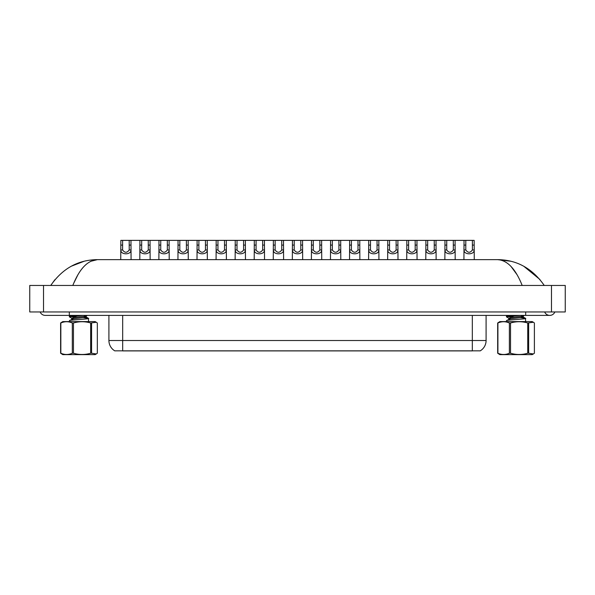 <?xml version="1.0" encoding="UTF-8"?>
<svg xmlns="http://www.w3.org/2000/svg" width="595" height="595" viewBox="0 0 595 595"><rect width="100%" height="100%" fill="white"/><g stroke="black" fill="none" stroke-linecap="round" stroke-linejoin="round"><path stroke-width="0.89" d="M480.247 350.849L114.753 350.849M114.857 350.909A12.049 12.049 0 0 1 108.907 340.519L122.674 340.519L122.674 350.909L472.326 350.909L472.326 340.519L486.093 340.519L486.093 315.395M108.907 340.519L108.907 315.395M480.143 350.909A12.049 12.049 0 0 0 486.093 340.519M122.622 240.373L122.607 249.959C124.809 253.016 127.003 253.016 129.204 249.959L129.189 240.373L120.844 240.373L120.74 259.643M129.189 240.373L130.967 240.373L131.071 259.643M131.071 248.717L130.974 249.959C131.383 255.084 120.428 255.084 120.837 249.959L120.74 248.717M130.967 240.373L139.914 240.373L139.81 259.643M141.692 240.373L141.677 249.959C143.871 253.016 146.073 253.016 148.267 249.959L148.252 240.373L139.914 240.373M148.252 240.373L150.029 240.373L150.133 259.643M150.133 248.717L150.037 249.959C150.453 255.084 139.49 255.084 139.907 249.959L139.81 248.717M160.754 240.373L160.739 249.959C162.941 253.016 165.135 253.016 167.336 249.959L167.321 240.373L158.977 240.373L158.872 259.643M167.321 240.373L169.099 240.373L169.203 259.643M169.203 248.717L169.106 249.959C169.516 255.084 158.56 255.084 158.969 249.959L158.872 248.717M179.824 240.373L179.809 249.959C182.003 253.016 184.205 253.016 186.399 249.959L186.384 240.373L178.046 240.373L177.942 259.643M186.384 240.373L188.161 240.373L188.265 259.643M188.265 248.717L188.169 249.959C188.585 255.084 177.622 255.084 178.039 249.959L177.942 248.717M198.886 240.373L198.871 249.959C201.073 253.016 203.267 253.016 205.468 249.959L205.454 240.373L197.109 240.373L197.005 259.643M205.454 240.373L207.231 240.373L207.335 259.643M207.335 248.717L207.238 249.959C207.648 255.084 196.692 255.084 197.101 249.959L197.005 248.717M150.029 240.373L158.977 240.373M169.099 240.373L178.046 240.373M188.161 240.373L197.109 240.373M69.325 311.951L69.325 315.395L549.765 315.395A5.504 5.504 0 0 1 544.656 311.951M554.867 311.951A5.504 5.504 0 0 1 549.765 315.395A5.504 5.504 0 0 0 554.867 311.951M40.133 311.951A5.504 5.504 0 0 0 45.235 315.395A5.504 5.504 0 0 1 40.133 311.951A5.504 5.504 0 0 0 45.235 315.395L69.325 315.395M522.179 285.451C515.553 268.821 507.364 260.216 497.606 259.643L97.394 259.643C87.644 260.223 79.447 268.828 72.821 285.451M43.517 285.451L565.25 285.451L565.25 311.951L29.75 311.951L29.75 285.451L43.517 285.451L43.517 311.951M511.053 266.486L517.07 274.726M73.609 283.503L77.938 274.712M90.574 261.346L97.394 259.643C78.124 259.837 62.572 268.442 50.746 285.451L54.896 279.695M539.948 279.509L523.726 266.233M510.852 261.257L497.606 259.643C516.839 259.822 532.391 268.427 544.254 285.451M84.051 261.287L71.326 266.203M91.578 322.981L91.578 353.237L96.308 353.951L95.141 354.627L62.787 354.627L60.608 353.237L60.608 322.981L62.787 321.59L95.141 321.59L96.308 322.267L90.663 322.981C84.944 321.315 79.202 321.315 73.453 322.981L72.307 322.981C68.499 321.315 64.677 321.315 60.839 322.981L60.608 322.981M96.308 353.951L97.32 353.237L97.32 322.981L96.308 322.267M91.578 353.237L90.663 353.237L90.663 322.981M73.453 322.981L73.453 353.237C79.202 354.903 84.944 354.903 90.663 353.237M73.453 353.237L72.307 353.237L72.307 322.981M60.839 322.981L60.839 353.237C64.647 354.903 68.47 354.903 72.307 353.237M69.347 321.59L69.518 320.497C71.274 319.768 91.34 319.039 88.41 318.31L83.516 317.7M88.581 321.59L88.41 318.31M73.862 318.719L71.809 318.288L69.422 316.897L69.347 316.265L75.848 315.395M69.347 316.808L83.278 315.395M77.343 317.232L70.076 316.525M71.712 319.27L71.712 318.176L73.483 317.678L85.814 316.22L83.709 315.395M69.429 320.541L73.483 318.771L85.814 317.313L86.104 316.957L84.066 316.533M528.658 322.981L528.658 353.237L533.38 353.951L532.213 354.627L499.86 354.627L497.68 353.237L497.68 322.981L499.86 321.59L532.213 321.59L533.38 322.267L527.735 322.981C522.016 321.315 516.281 321.315 510.532 322.981L509.38 322.981C505.572 321.315 501.749 321.315 497.911 322.981L497.68 322.981M533.38 353.951L534.392 353.237L534.392 322.981L533.38 322.267M528.658 353.237L527.735 353.237L527.735 322.981M510.532 322.981L510.532 353.237C516.281 354.903 522.016 354.903 527.735 353.237M510.532 353.237L509.38 353.237L509.38 322.981M497.911 322.981L497.911 353.237C501.719 354.903 505.542 354.903 509.38 353.237M506.419 321.59L506.59 320.497C508.346 319.768 528.412 319.039 525.482 318.31L520.588 317.7M525.653 321.59L525.482 318.31M510.934 318.719L508.881 318.288L506.494 316.897L506.419 316.265L512.92 315.395M506.419 316.808L520.35 315.395M514.415 317.232L507.148 316.525M508.785 319.27L508.785 318.176L510.555 317.678L522.886 316.22L520.781 315.395M506.501 320.541L510.555 318.771L522.886 317.313L523.176 316.957L521.138 316.533M217.956 240.373L217.941 249.959C220.135 253.016 222.337 253.016 224.531 249.959L224.516 240.373L216.178 240.373L216.074 259.643M224.516 240.373L226.293 240.373L226.397 259.643M226.397 248.717L226.301 249.959C226.717 255.084 215.754 255.084 216.171 249.959L216.074 248.717M237.018 240.373L237.003 249.959C239.205 253.016 241.399 253.016 243.6 249.959L243.586 240.373L235.241 240.373L235.137 259.643M243.586 240.373L245.363 240.373L245.467 259.643M245.467 248.717L245.371 249.959C245.78 255.084 234.824 255.084 235.233 249.959L235.137 248.717M256.088 240.373L256.073 249.959C258.267 253.016 260.469 253.016 262.663 249.959L262.648 240.373L254.31 240.373L254.206 259.643M262.648 240.373L264.425 240.373L264.53 259.643M264.53 248.717L264.433 249.959C264.849 255.084 253.887 255.084 254.303 249.959L254.206 248.717M207.231 240.373L216.178 240.373M226.293 240.373L235.241 240.373M245.363 240.373L254.31 240.373M275.15 240.373L275.135 249.959C277.337 253.016 279.531 253.016 281.733 249.959L281.718 240.373L273.373 240.373L273.269 259.643M281.718 240.373L283.495 240.373L283.599 259.643M283.599 248.717L283.503 249.959C283.912 255.084 272.956 255.084 273.365 249.959L273.269 248.717M294.22 240.373L294.205 249.959C296.399 253.016 298.601 253.016 300.795 249.959L300.78 240.373L292.442 240.373L292.338 259.643M300.78 240.373L302.558 240.373L302.662 259.643M302.662 248.717L302.565 249.959C302.981 255.084 292.019 255.084 292.435 249.959L292.338 248.717M313.282 240.373L313.267 249.959C315.469 253.016 317.663 253.016 319.865 249.959L319.85 240.373L311.505 240.373L311.401 259.643M319.85 240.373L321.627 240.373L321.731 259.643M321.731 248.717L321.635 249.959C322.044 255.084 311.088 255.084 311.497 249.959L311.401 248.717M332.352 240.373L332.337 249.959C334.531 253.016 336.733 253.016 338.927 249.959L338.912 240.373L330.575 240.373L330.47 259.643M338.912 240.373L340.69 240.373L340.794 259.643M340.794 248.717L340.697 249.959C341.113 255.084 330.151 255.084 330.567 249.959L330.47 248.717M351.414 240.373L351.4 249.959C353.601 253.016 355.795 253.016 357.997 249.959L357.982 240.373L349.637 240.373L349.533 259.643M357.982 240.373L359.759 240.373L359.863 259.643M359.863 248.717L359.767 249.959C360.176 255.084 349.22 255.084 349.629 249.959L349.533 248.717M264.425 240.373L273.373 240.373M283.495 240.373L292.442 240.373M302.558 240.373L311.505 240.373M321.627 240.373L330.575 240.373M340.69 240.373L349.637 240.373M370.484 240.373L370.469 249.959C372.663 253.016 374.865 253.016 377.059 249.959L377.044 240.373L368.707 240.373L368.603 259.643M377.044 240.373L378.822 240.373L378.926 259.643M378.926 248.717L378.829 249.959C379.246 255.084 368.283 255.084 368.699 249.959L368.603 248.717M389.546 240.373L389.532 249.959C391.733 253.016 393.927 253.016 396.129 249.959L396.114 240.373L387.769 240.373L387.665 259.643M396.114 240.373L397.891 240.373L397.995 259.643M397.995 248.717L397.899 249.959C398.308 255.084 387.352 255.084 387.762 249.959L387.665 248.717M408.616 240.373L408.601 249.959C410.795 253.016 412.997 253.016 415.191 249.959L415.176 240.373L406.839 240.373L406.735 259.643M415.176 240.373L416.954 240.373L417.058 259.643M417.058 248.717L416.961 249.959C417.378 255.084 406.415 255.084 406.831 249.959L406.735 248.717M427.679 240.373L427.664 249.959C429.865 253.016 432.059 253.016 434.261 249.959L434.246 240.373L425.901 240.373L425.797 259.643M434.246 240.373L436.023 240.373L436.128 259.643M436.128 248.717L436.031 249.959C436.44 255.084 425.485 255.084 425.894 249.959L425.797 248.717M446.748 240.373L446.733 249.959C448.928 253.016 451.129 253.016 453.323 249.959L453.308 240.373L444.971 240.373L444.867 259.643M453.308 240.373L455.086 240.373L455.19 259.643M455.19 248.717L455.093 249.959C455.51 255.084 444.547 255.084 444.963 249.959L444.867 248.717M465.811 240.373L465.796 249.959C467.997 253.016 470.191 253.016 472.393 249.959L472.378 240.373L464.033 240.373L463.929 259.643M472.378 240.373L474.156 240.373L474.26 259.643M474.26 248.717L474.163 249.959C474.572 255.084 463.617 255.084 464.026 249.959L463.929 248.717M359.759 240.373L368.707 240.373M378.822 240.373L387.769 240.373M397.891 240.373L406.839 240.373M416.954 240.373L425.901 240.373M436.023 240.373L444.971 240.373M455.086 240.373L464.033 240.373M122.674 315.395L122.674 340.519L472.326 340.519L472.326 315.395M130.974 249.959L129.204 249.959M122.607 249.959L120.837 249.959M122.622 245.088L120.844 245.088M130.967 245.088L129.189 245.088M150.037 249.959L148.267 249.959M141.677 249.959L139.907 249.959M141.692 245.088L139.914 245.088M150.029 245.088L148.252 245.088M169.106 249.959L167.336 249.959M160.739 249.959L158.969 249.959M160.754 245.088L158.977 245.088M169.099 245.088L167.321 245.088M188.169 249.959L186.399 249.959M179.809 249.959L178.039 249.959M179.824 245.088L178.046 245.088M188.161 245.088L186.384 245.088M207.238 249.959L205.468 249.959M198.871 249.959L197.101 249.959M198.886 245.088L197.109 245.088M207.231 245.088L205.454 245.088M525.675 311.951L525.675 315.395M551.483 285.451L551.483 311.951M226.301 249.959L224.531 249.959M217.941 249.959L216.171 249.959M217.956 245.088L216.178 245.088M226.293 245.088L224.516 245.088M245.371 249.959L243.6 249.959M237.003 249.959L235.233 249.959M237.018 245.088L235.241 245.088M245.363 245.088L243.586 245.088M264.433 249.959L262.663 249.959M256.073 249.959L254.303 249.959M256.088 245.088L254.31 245.088M264.425 245.088L262.648 245.088M283.503 249.959L281.733 249.959M275.135 249.959L273.365 249.959M275.15 245.088L273.373 245.088M283.495 245.088L281.718 245.088M302.565 249.959L300.795 249.959M294.205 249.959L292.435 249.959M294.22 245.088L292.442 245.088M302.558 245.088L300.78 245.088M321.635 249.959L319.865 249.959M313.267 249.959L311.497 249.959M313.282 245.088L311.505 245.088M321.627 245.088L319.85 245.088M340.697 249.959L338.927 249.959M332.337 249.959L330.567 249.959M332.352 245.088L330.575 245.088M340.69 245.088L338.912 245.088M359.767 249.959L357.997 249.959M351.4 249.959L349.629 249.959M351.414 245.088L349.637 245.088M359.759 245.088L357.982 245.088M378.829 249.959L377.059 249.959M370.469 249.959L368.699 249.959M370.484 245.088L368.707 245.088M378.822 245.088L377.044 245.088M397.899 249.959L396.129 249.959M389.532 249.959L387.762 249.959M389.546 245.088L387.769 245.088M397.891 245.088L396.114 245.088M416.961 249.959L415.191 249.959M408.601 249.959L406.831 249.959M408.616 245.088L406.839 245.088M416.954 245.088L415.176 245.088M436.031 249.959L434.261 249.959M427.664 249.959L425.894 249.959M427.679 245.088L425.901 245.088M436.023 245.088L434.246 245.088M455.093 249.959L453.323 249.959M446.733 249.959L444.963 249.959M446.748 245.088L444.971 245.088M455.086 245.088L453.308 245.088M474.163 249.959L472.393 249.959M465.796 249.959L464.026 249.959M465.811 245.088L464.033 245.088M474.156 245.088L472.378 245.088M86.216 315.99L86.216 317.083M86.104 316.957L88.499 318.355M70.76 315.395L69.429 316.168M87.331 315.395L86.119 316.109M523.288 315.99L523.288 317.083M523.176 316.957L525.571 318.355M507.832 315.395L506.501 316.168M524.403 315.395L523.191 316.109"/></g></svg>

